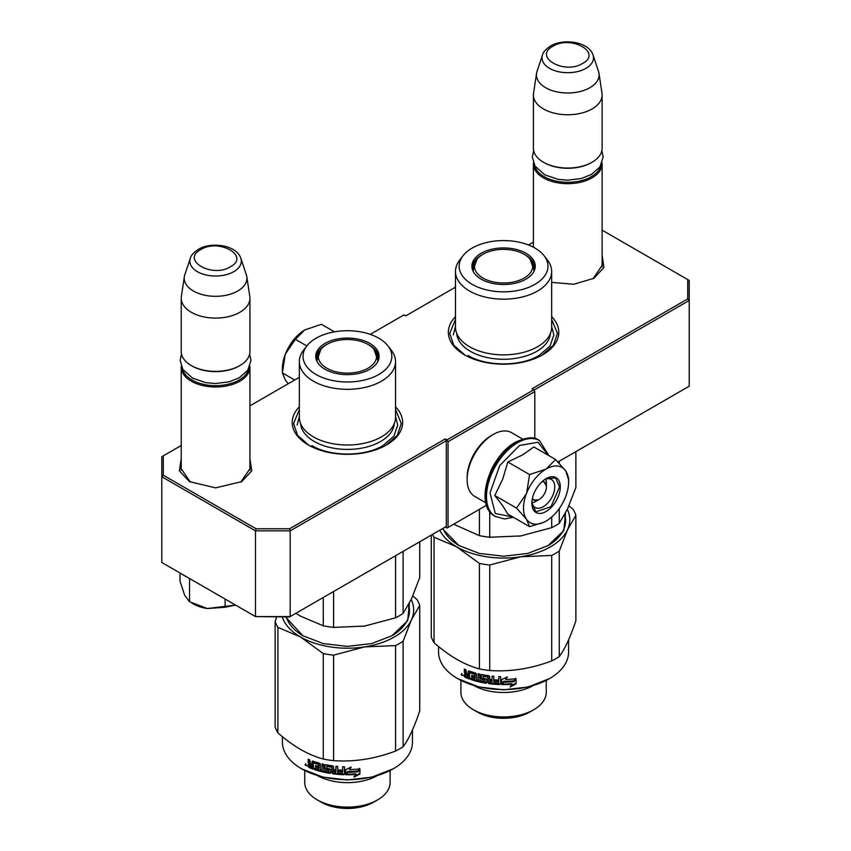 <?xml version="1.0" encoding="UTF-8"?>
<svg xmlns="http://www.w3.org/2000/svg" width="851" height="851" viewBox="0 0 851 851"><rect width="100%" height="100%" fill="white"/><g stroke="black" fill="none" stroke-linecap="round" stroke-linejoin="round"><path stroke-width="1.28" d="M602.114 263.374L602.253 265.204L592.998 278.788M249.928 466.71L250.077 468.539L240.822 482.113M455.476 316.668A55.209 31.87 0 0 0 464.529 354.856A55.209 31.87 0 0 0 542.608 354.856L542.608 354.856A55.209 31.87 0 0 0 551.661 316.668M299.339 406.81A55.209 31.87 0 0 0 308.392 444.999A55.209 31.87 0 0 0 386.46 444.999A55.209 31.87 0 0 0 386.471 444.999A55.209 31.87 0 0 0 395.524 406.81M602.114 255.343L603.944 267.522L593.892 278.288L573.914 284.245L551.661 282.404M249.928 458.678L251.758 470.858L241.705 481.623L215.58 487.868L189.454 481.623L179.391 470.858L181.231 458.678M181.231 445.498L163.275 455.87L163.275 475.198L256.087 528.79L289.574 528.79L445.275 438.893L447.009 439.893L533.758 389.811L532.024 388.811L687.725 298.914L687.725 279.585L602.114 230.153M533.407 242.173L528.514 245.003M455.476 287.159L405.725 315.891L403.991 314.891L370.259 334.369M299.339 377.312L249.928 405.842M533.928 390.109L689.204 300.467L687.725 298.914M558.011 461.944L689.204 386.205L689.204 280.436L687.725 279.585M163.275 475.198L161.796 476.751L161.796 456.721L163.275 455.87M447.009 439.893L448.051 441.69L448.051 527.439L447.009 528.035L445.275 527.035L446.318 526.429L290.18 616.581L255.481 616.581L161.796 562.49L161.796 476.751L255.481 530.843L256.087 528.79M289.574 528.79L290.18 530.843L446.318 440.69L445.275 438.893M255.481 530.843L290.18 530.843L290.18 616.581L289.574 616.932L255.481 616.581L255.481 530.843M446.318 526.429L446.318 440.69M448.051 441.69L534.8 391.609L534.8 438.531M533.758 389.811L534.8 391.609M190.347 482.123L181.082 468.539L181.231 466.71M486.517 505.228L448.051 527.439M465.018 355.133L453.689 345.144L449.711 333.422L455.476 319.423M551.661 319.423L557.426 333.422L553.448 345.144L542.119 355.133M308.881 445.275L297.552 435.286L293.574 423.564L299.339 409.565M395.524 409.565L401.289 423.564L397.311 435.286L385.982 445.275M249.928 470.369L249.928 367.175A34.348 19.828 -0 0 1 239.865 381.195A34.348 19.828 180 0 1 202.432 385.492A34.348 19.828 180 0 1 181.231 367.175A34.348 19.828 180 0 1 181.274 366.228M249.928 367.175A34.348 19.828 -0 0 0 249.886 366.228M248.683 368.781A33.37 19.265 -0 0 1 239.174 379.993A33.37 19.265 180 0 1 204.761 384.599A33.37 19.265 180 0 1 182.476 368.781M239.174 365.973L239.865 365.568L239.174 365.973A33.37 19.265 180 0 1 191.986 365.973L191.294 365.568A34.348 19.828 180 0 1 181.231 351.548L181.231 298.265A34.348 19.828 180 0 1 181.359 296.542L184.359 276.66A31.338 18.094 180 0 1 184.805 274.799L190.305 258.353A25.732 14.861 0 0 0 203.517 274.288A25.732 14.861 0 0 0 233.78 271.671A25.732 14.861 -0 0 0 240.854 258.353L246.343 274.799A31.338 18.094 -0 0 1 246.801 276.66L249.8 296.542A34.348 19.828 -0 0 1 249.928 298.265A34.348 19.828 -0 0 1 239.865 312.285A34.348 19.828 180 0 1 202.432 316.583A34.348 19.828 180 0 1 181.231 298.265M249.928 298.265L249.928 351.548A34.348 19.828 -0 0 1 239.865 365.568A34.348 19.828 180 0 1 191.294 365.568M246.801 276.66A31.338 18.094 -0 0 1 237.737 291.021A31.338 18.094 180 0 1 202.336 294.627A31.338 18.094 180 0 1 184.359 276.66M602.114 267.044L602.114 163.839A34.348 19.828 -0 0 1 592.051 177.87A34.348 19.828 180 0 1 554.618 182.167A34.348 19.828 180 0 1 533.407 163.839A34.348 19.828 180 0 1 533.449 162.903M602.114 163.839A34.348 19.828 -0 0 0 602.072 162.903M600.87 165.445A33.37 19.265 -0 0 1 591.36 176.668A33.37 19.265 180 0 1 556.948 181.263A33.37 19.265 180 0 1 534.651 165.445M591.36 162.637L592.051 162.243L591.36 162.637A33.37 19.265 180 0 1 544.161 162.637L543.47 162.243A34.348 19.828 180 0 1 533.407 148.212L533.407 94.929A34.348 19.828 180 0 1 533.545 93.206L536.545 73.324A31.338 18.094 180 0 1 536.992 71.473L542.491 55.017A25.732 14.861 0 0 0 555.692 70.963A25.732 14.861 0 0 0 585.956 68.346A25.732 14.861 -0 0 0 593.03 55.017L598.53 71.473A31.338 18.094 -0 0 1 598.976 73.324L601.976 93.206A34.348 19.828 -0 0 1 602.114 94.929A34.348 19.828 -0 0 1 592.051 108.949A34.348 19.828 180 0 1 554.618 113.247A34.348 19.828 180 0 1 533.407 94.929M602.114 94.929L602.114 148.212A34.348 19.828 -0 0 1 592.051 162.243A34.348 19.828 180 0 1 543.47 162.243M598.976 73.324A31.338 18.094 -0 0 1 589.924 87.685A31.338 18.094 180 0 1 554.522 91.291A31.338 18.094 180 0 1 536.545 73.324M180.008 573.531L180.008 581.212L184.678 595.285L189.539 601.742L207.314 608.529L235.578 605.082L225.111 607.252L225.111 599.051M225.111 607.252L207.314 608.529A31.891 18.414 180 0 1 191.975 603.125M189.539 579.308L189.539 601.742M545.651 479.177A14.722 8.499 -60 0 1 546.416 483.262L546.416 486.868A10.308 5.946 -60 0 1 539.13 499.494L536.013 501.292L539.13 499.494A10.308 5.946 120 0 1 532.439 498.26M532.098 502.675A14.722 8.499 120 0 0 536.013 501.292M542.013 481.687A10.308 5.946 -60 0 1 546.416 486.868M538.438 499.888L532.12 499.952M543.31 480.56L546.416 486.07M523.525 508.1A31.891 18.414 120 0 0 526.546 519.376L516.546 508.1L526.407 493.686A31.891 18.414 120 0 0 523.525 508.1M546.353 468.88L555.607 459.508L533.854 446.956L522.493 454.977L507.813 461.987L502.771 478.996L494.793 495.548L502.43 505.345L507.813 514.068L529.556 526.631L526.546 519.376C531.045 525.131 537.555 525.716 546.076 521.131C554.597 515.876 561.107 507.781 565.607 496.824A31.891 18.414 120 0 0 568.628 482.06A31.891 18.414 120 0 0 565.745 470.986L565.468 470.592A31.891 18.414 -60 0 0 546.353 468.88L545.799 469.199A31.891 18.414 -60 0 0 526.684 492.984L526.407 493.686M544.608 479.592A16.19 9.35 -60 0 1 551.395 479.453A16.19 9.35 -60 0 1 554.746 486.868A16.19 9.35 -60 0 1 547.682 503.164A16.19 9.35 -60 0 1 535.205 507.504A16.19 9.35 -60 0 1 531.928 501.558M512.855 516.982L495.282 513.536L490.016 492.91L499.739 465.593L519.504 445.467L538.002 442.254L548.438 455.37M531.843 503.292A20.116 11.616 -60 0 1 546.076 478.656A20.116 11.616 -60 0 1 560.298 486.868A20.116 11.616 -60 0 1 546.076 511.504A20.116 11.616 -60 0 1 531.843 503.292M543.81 522.301L529.556 526.631M494.793 495.548L516.546 508.1M526.684 492.984L529.567 474.55L545.799 469.199M507.813 461.987L529.567 474.55M555.607 459.508L565.468 470.592M565.745 470.986L568.628 479.666M545.895 478.762L555.543 477.879L559.607 486.868L551.044 506.622L535.917 511.876L531.854 503.09M282.372 371.344L282.372 368.877A31.891 18.414 -60 0 1 285.255 354.463L285.532 353.761A31.891 18.414 120 0 1 304.647 329.975L321.433 324.316L334.464 331.837M304.647 329.975L295.393 339.347L285.532 353.761M306.839 345.953L295.393 339.347M285.255 354.463L282.372 372.908L285.393 380.152L288.202 383.737M294.669 380.003L282.372 372.908M485.847 502.803L474.762 496.41A36.806 21.243 -60 0 1 467.135 479.56L467.135 477.549A34.348 19.828 -60 0 1 491.421 435.489L493.165 434.489A36.806 21.243 -60 0 1 511.557 432.659L522.642 439.063M490.623 471.316A36.806 21.243 -60 0 1 497.761 458.944M467.135 479.56A36.806 21.243 -60 0 1 493.165 434.489L491.421 435.489M551.661 327.114A48.092 27.764 180 0 1 537.577 346.74A48.092 27.764 -0 0 1 485.166 352.761A48.092 27.764 -0 0 1 455.476 327.114L455.476 271.416A48.092 27.764 -0 0 0 485.166 297.063A48.092 27.764 -0 0 0 537.577 291.053A48.092 27.764 180 0 0 551.661 271.416L551.661 327.114M453.668 524.195L479.411 535.662A73.601 42.497 -0 0 0 489.729 537.258L489.729 511.568M479.411 535.662L479.411 509.334M521.578 535.8A66.24 38.242 180 0 1 520.716 535.928L551.703 527.673A73.601 42.497 -0 0 0 559.256 523.312L559.256 508.611M559.256 463.242L559.256 461.231M551.703 527.673L551.703 517.046M559.256 523.312L567.553 508.887L575.861 487.527L575.861 451.647M489.729 537.258L520.716 535.928A66.24 38.242 -0 0 1 518.897 536.194M532.843 264.055A31.157 17.988 180 0 1 534.662 269.012M472.752 270.448A31.157 17.988 -0 0 1 472.411 267.81A31.157 17.988 -0 0 1 481.538 255.087A31.157 17.988 180 0 1 482.719 254.449M524.429 254.449A31.157 17.988 180 0 1 534.726 267.81A31.157 17.988 180 0 1 534.396 270.448M481.166 253.279A31.689 18.296 -0 0 0 472.454 269.671A31.689 18.296 -0 0 0 494.282 283.702A31.689 18.296 -0 0 0 525.971 279.149A31.689 18.296 -0 0 0 534.683 269.671A31.689 18.296 -0 0 0 518.429 250.056A31.689 18.296 -0 0 0 481.166 253.279M534.971 284.34A44.401 25.636 -0 0 0 544.108 255.747A44.401 25.636 -0 0 0 472.167 248.077A44.401 25.636 -0 0 0 463.029 255.747A44.401 25.636 -0 0 0 478.39 287.33A44.401 25.636 -0 0 0 534.971 284.34M456.679 333.262A46.933 27.094 -0 0 0 486.485 357.409A46.933 27.094 -0 0 0 536.758 351.335A46.933 27.094 180 0 0 550.459 333.262M463.029 255.747L459.668 260.087A48.092 27.764 -0 0 0 455.476 271.416M544.108 255.747L547.47 260.087A48.092 27.764 180 0 1 551.661 271.416M551.661 326.412L553.863 334.922L550.033 346.038L539.13 355.452C520.621 366.707 486.517 366.707 468.007 355.452M453.275 334.922L455.476 326.412M555.618 553.341A73.601 42.497 -0 0 0 559.256 551.086L567.553 529.726L575.861 515.302L575.861 620.773C570.33 637.325 564.787 649.249 559.256 656.557A73.601 42.497 180 0 1 555.618 658.812A73.601 42.497 -0 0 1 551.703 660.908L551.703 555.448A73.601 42.497 -0 0 0 555.618 553.341M559.256 656.557L559.256 551.086M432.521 534.396A73.601 42.497 -0 0 0 434.042 537.236L456.732 546.863A66.24 38.242 -0 0 0 520.716 556.767A66.24 38.242 -0 0 0 567.553 529.726A66.24 38.242 180 0 0 567.309 509.409M431.276 535.119L431.276 636.75A73.601 42.497 0 0 0 434.042 642.707C449.168 656.068 464.295 664.801 479.411 668.907L479.411 563.436A73.601 42.497 -0 0 0 489.729 565.032L520.716 556.767L551.703 555.448M546.246 680.406L546.246 692.31A42.678 24.636 180 0 1 533.747 709.734L529.769 712.042L533.747 709.734A42.678 24.636 -0 0 1 473.39 709.734A42.678 24.636 -0 0 1 460.891 692.31L460.891 680.406M473.39 709.734L477.368 712.042A37.05 21.392 -0 0 0 529.769 712.042M474.028 685.64A42.678 24.636 -0 0 0 533.109 685.64M568.585 639.856L568.585 652.036A65.016 37.54 180 0 1 549.544 678.587L528.077 687.002L503.569 689.81L479.06 687.002L457.593 678.587A65.016 37.54 180 0 1 438.552 652.036L438.552 646.515M549.544 678.587L549.544 678.587A65.016 37.54 180 0 1 457.593 678.587M503.303 682.513L503.76 681.874A65.016 37.54 -0 0 0 513.781 681.417L515.451 678.236M513.781 681.417L515.632 678.79A65.016 37.54 -0 0 1 505.558 679.428L506.675 677.236M505.558 679.428L507.377 676.896L501.782 679.513L501.782 684.598L503.749 681.321A64.038 36.976 -0 0 0 513.632 680.864M503.749 681.321L501.813 684.034L501.813 679.492M512.164 684.278L510.281 686.938L516.057 683.874L516.057 678.747L513.993 681.683A65.016 37.54 -0 0 1 503.962 682.162L502.186 684.598A65.016 37.54 -0 0 0 512.164 684.278L512.025 683.715A64.038 36.976 -0 0 1 502.601 684.044M516.057 683.874L515.866 679.013M510.175 686.374L515.866 683.31M469.795 672.737A65.016 37.54 -0 0 0 474.433 674.226L474.879 673.715A64.038 36.976 -0 0 1 470.305 672.258L469.529 672.886L469.529 679.055A65.016 37.54 -0 0 1 464.997 677.29L465.582 676.832L464.923 673.705L465.901 673.205L464.923 671.865L464.923 669.365M464.997 677.29L464.327 674.162L465.901 673.205M464.923 673.705L464.327 674.162L465.316 673.662L464.327 672.311L464.327 669.109A65.016 37.54 -0 0 0 465.923 669.79L466.593 673.503A65.016 37.54 -0 0 0 468.21 674.13L468.21 671.301L468.89 670.928A65.016 37.54 -0 0 0 475.773 673.109L476.475 673.928L476.475 679.715A65.016 37.54 -0 0 0 478.166 680.14L478.549 673.832M478.166 680.14L478.166 673.737A65.016 37.54 -0 0 0 479.868 674.13L479.868 680.545A65.016 37.54 -0 0 0 484.868 681.545L485.144 679.513A64.038 36.976 -0 0 1 482.006 678.917L481.304 678.151L481.304 674.535M484.868 680.055A65.016 37.54 -0 0 1 481.677 679.449L482.006 678.917M481.677 679.449L480.964 678.683L480.964 674.992L481.677 674.524A65.016 37.54 -0 0 0 488.942 675.758L489.687 676.471L489.687 679.3A65.016 37.54 -0 0 0 492.048 679.566L492.218 676.141M494.708 680.726L494.569 681.289A65.016 37.54 -0 0 0 498.803 681.545L498.867 680.981A64.038 36.976 -0 0 1 494.708 680.726L494.708 679.811M483.315 675.737L483.006 676.268A65.016 37.54 -0 0 0 487.921 677.098L488.155 676.545A64.038 36.976 -0 0 1 483.315 675.737L483.038 676.215M483.006 676.268L483.006 678.236A65.016 37.54 -0 0 0 486.208 678.8L486.942 679.534L486.474 682.704A64.038 36.976 -0 0 1 471.348 679.024L471.348 678.194M486.208 683.247A65.016 37.54 -0 0 1 470.858 679.513L471.348 679.024M470.858 679.513L470.858 678.034A65.016 37.54 -0 0 0 474.433 679.151L475.145 677.236A64.038 36.976 -0 0 1 472.135 676.322L472.135 675.481M474.709 678.598A64.038 36.976 -0 0 0 474.879 678.641L475.145 677.236M474.709 677.747A65.016 37.54 -0 0 1 471.656 676.811L472.135 676.322M474.709 675.63A64.038 36.976 -0 0 0 475.145 675.758L474.879 673.715M471.656 676.811L471.656 675.332A65.016 37.54 -0 0 0 474.709 676.258L475.145 675.758M489.687 680.779L489.974 682.3A65.016 37.54 -0 0 0 491.75 682.502L492.218 680.492A64.038 36.976 -0 0 1 489.899 680.226L489.687 680.779A65.016 37.54 -0 0 0 492.048 681.055M465.923 674.715L466.188 676.3A65.016 37.54 -0 0 0 468.21 677.088L468.741 675.13A64.038 36.976 -0 0 1 466.497 674.247L465.923 674.715A65.016 37.54 -0 0 0 468.21 675.609M468.21 676.417A64.038 36.976 -0 0 0 468.741 676.619L468.741 675.13M491.931 681.949L492.218 680.492M487.197 682.194L486.474 682.704M500.675 683.385L499.92 683.981A64.038 36.976 -0 0 1 489.165 683.098L488.431 682.374L488.155 676.545M498.803 679.492A64.038 36.976 -0 0 0 498.867 679.492L498.867 676.619M498.58 682.449L498.867 680.981M485.144 681.002L485.144 679.513M468.21 673.449A64.038 36.976 -0 0 0 468.741 673.652L468.741 670.896M465.582 676.832A64.038 36.976 -0 0 0 469.529 678.385M462.178 675.056L461.785 674.088L461.146 674.513L463.263 675.524L461.146 674.513L462.029 673.567M463.242 675.705L462.316 675.226M492.048 679.566L492.048 676.12A65.016 37.54 -0 0 0 493.835 676.29L493.835 682.704A65.016 37.54 -0 0 0 498.505 683.013L498.803 681.545M494.569 681.289L494.569 679.8A65.016 37.54 -0 0 0 498.803 680.066L498.803 676.619A65.016 37.54 -0 0 0 500.633 676.683L500.633 683.949L499.867 684.544A65.016 37.54 -0 0 1 488.942 683.651L488.208 682.928L487.921 677.098M474.709 676.258L474.433 674.226M479.411 668.907A73.601 42.497 0 0 0 489.729 670.503C510.387 671.928 531.045 668.737 551.703 660.908M434.042 642.707L434.042 537.236M439.807 530.194A66.24 38.242 -0 0 0 456.732 546.863L479.411 563.436M489.729 670.503L489.729 565.032M568.925 505.824L573.095 509.345A73.601 42.497 180 0 1 575.861 515.302M459.327 545.768A62.07 35.838 180 0 1 442.967 528.375M565.521 513.047L563.83 530.545L548.161 545.565L527.694 553.458L503.569 556.224L479.443 553.458L458.987 545.565L442.414 528.684M564.904 515.121A62.07 35.838 180 0 1 547.821 545.757M461.699 675.386L462.455 675.13L461.699 675.386M476.666 711.638C494.601 720.148 512.536 720.148 530.471 711.638M530.173 259.353A29.115 16.807 180 0 0 524.163 254.289A29.115 16.807 -0 0 0 476.964 259.353A29.115 16.807 -0 0 0 482.985 278.064A29.115 16.807 180 0 0 520.057 280.032A29.115 16.807 180 0 0 530.173 259.353L533.992 270.171A30.423 17.563 180 0 1 533.907 271.49M476.964 259.353L473.145 270.171A30.423 17.563 -0 0 0 473.23 271.49M395.524 417.256A48.092 27.764 180 0 1 381.429 436.882A48.092 27.764 -0 0 1 329.029 442.903A48.092 27.764 -0 0 1 299.339 417.256L299.339 361.569A48.092 27.764 -0 0 0 329.029 387.216A48.092 27.764 -0 0 0 381.429 381.195A48.092 27.764 180 0 0 395.524 361.569L395.524 417.256M295.871 613.294L300.584 616.177L323.274 625.804A73.601 42.497 -0 0 0 333.581 627.4L333.581 591.519M323.274 625.804L323.274 597.476M365.441 625.942A66.24 38.242 180 0 1 364.579 626.081L395.566 617.815A73.601 42.497 -0 0 0 403.119 613.454L403.119 551.374M395.566 617.815L395.566 555.735M403.119 613.454L411.416 599.04L419.724 577.669L419.724 541.789M333.581 627.4L364.579 626.081A66.24 38.242 -0 0 1 362.76 626.347M376.706 354.197A31.157 17.988 180 0 1 378.525 359.165M316.604 360.59A31.157 17.988 -0 0 1 316.274 357.963A31.157 17.988 -0 0 1 325.401 345.24A31.157 17.988 180 0 1 326.571 344.591M368.281 344.591A31.157 17.988 180 0 1 378.589 357.963A31.157 17.988 180 0 1 378.248 360.59M325.029 343.421A31.689 18.296 -0 0 0 316.317 359.824A31.689 18.296 -0 0 0 338.145 373.844A31.689 18.296 -0 0 0 369.834 369.291A31.689 18.296 -0 0 0 378.546 359.824A31.689 18.296 -0 0 0 362.281 340.198A31.689 18.296 -0 0 0 325.029 343.421M378.833 374.483A44.401 25.636 -0 0 0 387.971 345.889A44.401 25.636 -0 0 0 316.029 338.23A44.401 25.636 -0 0 0 306.892 345.889A44.401 25.636 -0 0 0 322.252 377.472A44.401 25.636 -0 0 0 378.833 374.483M300.541 423.404A46.933 27.094 -0 0 0 330.348 447.552A46.933 27.094 -0 0 0 380.62 441.478A46.933 27.094 180 0 0 394.321 423.404M306.892 345.889L303.53 350.229A48.092 27.764 -0 0 0 299.339 361.569M387.971 345.889L391.332 350.229A48.092 27.764 180 0 1 395.524 361.569M395.524 416.565L397.725 425.064L393.896 436.18L382.993 445.605C364.483 456.859 330.379 456.859 311.87 445.605M297.137 425.064L299.339 416.565M399.481 643.494A73.601 42.497 -0 0 0 403.119 641.228L411.416 619.868L419.724 605.444L419.724 710.915C414.182 727.467 408.65 739.402 403.119 746.699A73.601 42.497 180 0 1 399.481 748.954A73.601 42.497 -0 0 1 395.566 751.061L395.566 645.59A73.601 42.497 -0 0 0 399.481 643.494M403.119 746.699L403.119 641.228M395.566 751.061C374.908 758.879 354.25 762.07 333.581 760.645A73.601 42.497 0 0 1 323.274 759.049C308.147 754.943 293.031 746.21 277.905 732.849A73.601 42.497 0 0 1 275.139 726.903L275.139 621.432A73.601 42.497 -0 0 0 277.905 627.389L300.584 637.016A66.24 38.242 -0 0 0 364.579 646.909A66.24 38.242 -0 0 0 411.416 619.868A66.24 38.242 180 0 0 411.171 599.561M323.274 759.049L323.274 653.579A73.601 42.497 -0 0 0 333.581 655.174L364.579 646.909L395.566 645.59M390.109 770.549L390.109 782.463A42.678 24.636 180 0 1 377.61 799.887L373.632 802.185L377.61 799.887A42.678 24.636 -0 0 1 317.253 799.887A42.678 24.636 -0 0 1 304.754 782.463L304.754 770.549M317.253 799.887L321.231 802.185A37.05 21.392 -0 0 0 373.632 802.185M317.891 775.793A42.678 24.636 -0 0 0 376.972 775.793M412.448 729.998L412.448 742.189A65.016 37.54 180 0 1 393.407 768.73L371.94 777.144L347.431 779.963L322.923 777.144L301.456 768.73A65.016 37.54 180 0 1 282.415 742.189L282.415 736.668M393.407 768.73L393.407 768.73A65.016 37.54 180 0 1 301.456 768.73M347.165 772.655L347.612 772.027A65.016 37.54 -0 0 0 357.643 771.57L359.313 768.379M357.643 771.57L359.494 768.932A65.016 37.54 -0 0 1 349.421 769.57L350.538 767.379M349.421 769.57L351.24 767.049L345.644 769.655L345.644 774.74L347.612 771.463A64.038 36.976 -0 0 0 357.494 771.006M347.612 771.463L345.676 774.176L345.676 769.644M356.016 774.431L354.133 777.08L359.92 774.016L359.92 768.889L357.856 771.825A65.016 37.54 -0 0 1 347.825 772.314L346.049 774.75A65.016 37.54 -0 0 0 356.016 774.431L355.888 773.867A64.038 36.976 -0 0 1 346.463 774.187M359.92 774.016L359.728 769.155M354.037 776.516L359.728 773.463M313.657 762.879A65.016 37.54 -0 0 0 318.295 764.368L318.742 763.858A64.038 36.976 -0 0 1 314.168 762.4L313.391 763.028L313.391 769.198A65.016 37.54 -0 0 1 308.86 767.432L309.434 766.985L308.785 763.858L309.753 763.347L308.785 762.007L308.785 759.517M308.86 767.432L308.19 764.304L309.753 763.347M308.785 763.858L308.19 764.304L309.179 763.804L308.19 762.464L308.19 759.252A65.016 37.54 -0 0 0 309.785 759.932L310.455 763.645A65.016 37.54 -0 0 0 312.072 764.272L312.072 761.443L312.753 761.081A65.016 37.54 -0 0 0 319.636 763.262L320.338 764.07L320.338 769.857A65.016 37.54 -0 0 0 322.029 770.293L322.412 763.975M322.029 770.293L322.029 763.879A65.016 37.54 -0 0 0 323.731 764.283L323.731 770.687A65.016 37.54 -0 0 0 328.72 771.687L329.007 769.666A64.038 36.976 -0 0 1 325.869 769.07L325.156 768.293L325.156 764.687M328.72 770.208A65.016 37.54 -0 0 1 325.539 769.602L325.869 769.07M325.539 769.602L324.816 768.825L324.816 765.145L325.539 764.677A65.016 37.54 -0 0 0 332.805 765.9L333.549 766.623L333.549 769.442A65.016 37.54 -0 0 0 335.911 769.719L336.081 766.283M338.57 770.868L338.432 771.432A65.016 37.54 -0 0 0 342.655 771.687L342.73 771.123A64.038 36.976 -0 0 1 338.57 770.868L338.57 769.964M327.178 765.879L326.869 766.421A65.016 37.54 -0 0 0 331.784 767.24L332.018 766.687A64.038 36.976 -0 0 1 327.178 765.879L326.901 766.357M326.869 766.421L326.869 768.379A65.016 37.54 -0 0 0 330.071 768.942L330.805 769.687L330.326 772.846A64.038 36.976 -0 0 1 315.21 769.166L315.21 768.336M330.071 773.389A65.016 37.54 -0 0 1 314.721 769.655L315.21 769.166M314.721 769.655L314.721 768.176A65.016 37.54 -0 0 0 318.295 769.293L319.008 767.379A64.038 36.976 -0 0 1 315.998 766.464L315.998 765.634M318.572 768.74A64.038 36.976 -0 0 0 318.742 768.793L319.008 767.379M318.572 767.889A65.016 37.54 -0 0 1 315.519 766.964L315.998 766.464M318.572 765.772A64.038 36.976 -0 0 0 319.008 765.9L318.742 763.858M315.519 766.964L315.519 765.475A65.016 37.54 -0 0 0 318.572 766.411L319.008 765.9M333.549 770.921L333.837 772.442A65.016 37.54 -0 0 0 335.613 772.644L336.081 770.644A64.038 36.976 -0 0 1 333.752 770.368L333.549 770.921A65.016 37.54 -0 0 0 335.911 771.197M309.785 764.858L310.041 766.453A65.016 37.54 -0 0 0 312.072 767.24L312.604 765.283A64.038 36.976 -0 0 1 310.349 764.4L309.785 764.858A65.016 37.54 -0 0 0 312.072 765.751M312.072 766.56A64.038 36.976 -0 0 0 312.604 766.762L312.604 765.283M335.794 772.091L336.081 770.644M331.05 772.336L330.326 772.846M344.538 773.527L343.783 774.133A64.038 36.976 -0 0 1 333.028 773.24L332.294 772.517L332.018 766.687M342.655 769.644A64.038 36.976 -0 0 0 342.73 769.644L342.73 766.762M342.442 772.591L342.73 771.123M329.007 771.144L329.007 769.666M312.072 763.592A64.038 36.976 -0 0 0 312.604 763.794L312.604 761.039M309.434 766.985A64.038 36.976 -0 0 0 313.391 768.538M306.03 765.209L305.647 764.23L305.009 764.666L307.126 765.666L305.009 764.666L305.881 763.709M307.105 765.857L306.179 765.368M335.911 769.719L335.911 766.272A65.016 37.54 -0 0 0 337.698 766.443L337.698 772.846A65.016 37.54 -0 0 0 342.357 773.155L342.655 771.687M338.432 771.432L338.432 769.953A65.016 37.54 -0 0 0 342.655 770.208L342.655 766.762A65.016 37.54 -0 0 0 344.495 766.825L344.495 774.102L343.73 774.697A65.016 37.54 -0 0 1 332.805 773.793L332.06 773.07L331.784 767.24M318.572 766.411L318.295 764.368M277.905 732.849L277.905 627.389M282.287 616.932A66.24 38.242 -0 0 0 300.584 637.016L323.274 653.579M333.581 760.645L333.581 655.174M412.788 595.977L416.958 599.498A73.601 42.497 180 0 1 419.724 605.444M276.703 616.932L275.139 621.432M303.19 635.91A62.07 35.838 180 0 1 286.276 616.932M409.384 603.189L407.682 620.698L392.013 635.708L371.557 643.601L347.431 646.377L323.295 643.601L302.839 635.708L285.542 616.932M408.767 605.274A62.07 35.838 180 0 1 391.683 635.91M305.552 765.538L306.307 765.283L305.552 765.538M320.529 801.78C338.464 810.29 356.399 810.29 374.334 801.78M374.036 349.495A29.115 16.807 180 0 0 368.015 344.432A29.115 16.807 -0 0 0 320.827 349.495A29.115 16.807 -0 0 0 326.837 368.217A29.115 16.807 180 0 0 363.92 370.185A29.115 16.807 180 0 0 374.036 349.495L377.855 360.313A30.423 17.563 180 0 1 377.77 361.632M320.827 349.495L317.008 360.313A30.423 17.563 -0 0 0 317.093 361.632M200.73 249.62C180.657 260.14 212.207 278.362 230.43 266.767C250.502 256.247 218.952 238.025 200.73 249.62M552.916 46.294C532.832 56.815 564.383 75.026 582.605 63.431C602.689 52.911 571.138 34.7 552.916 46.294M182.093 574.212A43.922 25.36 0 0 0 187.167 577.138M495.282 516.461A43.922 25.36 -60 0 1 494.974 516.291A43.922 25.36 -60 0 1 488.24 481.102A43.922 25.36 -60 0 1 516.929 442.392A43.922 25.36 -60 0 1 538.885 440.222A43.922 25.36 -60 0 1 539.194 440.403M495.59 516.653A43.922 25.36 -60 0 1 488.857 481.453A43.922 25.36 -60 0 1 517.557 442.754A43.922 25.36 -60 0 1 539.513 440.584L538.885 440.222C534.279 436.467 526.461 437.148 515.461 442.254C489.208 456.104 473.858 505.643 494.974 516.291L504.505 518.961L513.376 517.291M474.135 264.501L472.486 269.033A31.157 17.988 180 0 1 474.294 264.055M464.327 676.385L464.923 675.928M464.327 672.311L464.923 671.865M317.987 354.644L316.338 359.175A31.157 17.988 180 0 1 318.157 354.197M308.19 766.528L308.785 766.081M308.19 762.464L308.785 762.007M181.231 470.369L181.231 367.175M240.854 258.353C236.833 245.248 211.708 241.301 198.283 249.375C193.305 252.843 190.645 255.832 190.305 258.353M533.407 247.226L533.407 163.839M593.03 55.017C589.009 41.922 563.883 37.976 550.459 46.05C545.48 49.518 542.832 52.507 542.491 55.017M193.773 580.956L178.359 572.053M548.959 455.668L539.513 440.584M568.628 482.06L568.628 478.039M533.662 150.616L532.354 157.148L535.013 166.062L544.789 174.838L558.054 179.338L567.702 180.189L581.424 178.465L591.466 174.423L599.923 166.945L603.168 157.063L601.859 150.616M181.486 353.952L180.178 360.473L182.837 369.387L192.613 378.174L205.878 382.673L215.516 383.514L229.249 381.801L239.28 377.759L247.737 370.281L250.981 360.388L249.673 353.952M564.904 514.217L564.904 526.131M548.852 678.981L549.523 678.598M408.767 604.37L408.767 616.273M392.715 769.134L393.375 768.74"/></g></svg>
